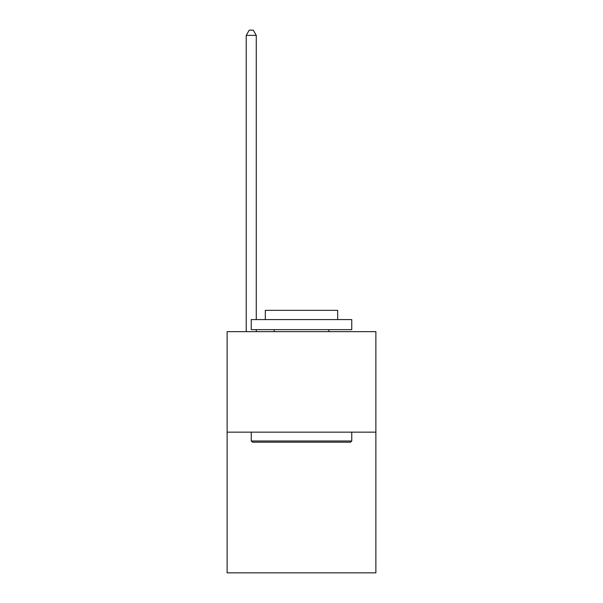 <?xml version="1.0" encoding="UTF-8"?>
<svg xmlns="http://www.w3.org/2000/svg" width="603" height="603" viewBox="0 0 603 603"><rect width="100%" height="100%" fill="white"/><g stroke="black" fill="none" stroke-linecap="round" stroke-linejoin="round"><path stroke-width="0.9" d="M375.873 432.147L375.873 572.85L227.127 572.85L227.127 331.65L375.873 331.65L375.873 432.147L227.127 432.147M252.453 442.203L251.247 440.997L351.753 440.997L350.547 442.203L252.453 442.203M351.753 319.59L351.753 329.637L251.247 329.637L251.247 319.59L351.753 319.59M265.32 319.59L265.32 310.341L337.68 310.341L337.68 319.59M351.753 432.147L351.753 440.997M251.247 432.147L251.247 440.997M328.839 329.637L328.839 331.65M274.161 329.637L274.161 331.65M256.275 319.59L256.275 35.373L246.228 35.373L246.228 331.65M256.275 329.637L256.275 331.65M246.228 35.373L249.243 30.15L253.26 30.15L256.275 35.373"/></g></svg>
